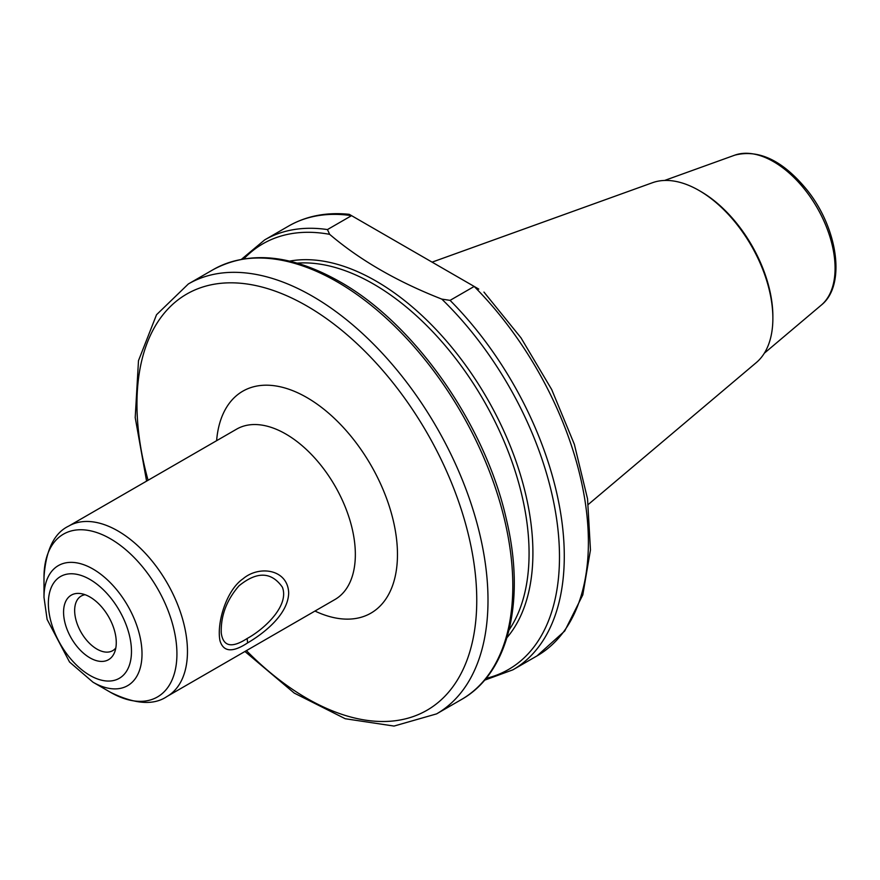 <?xml version="1.0" encoding="UTF-8"?>
<svg xmlns="http://www.w3.org/2000/svg" width="880" height="880" viewBox="0 0 880 880"><rect width="100%" height="100%" fill="white"/><g stroke="black" fill="none" stroke-linecap="round" stroke-linejoin="round"><path stroke-width="1.32" d="M247.61 642.895C263.483 633.622 288.145 614.658 288.684 592.944C287.848 569.063 259.028 565.059 243.001 578.82C226.424 590.084 216.502 622.985 219.967 640.662C223.366 652.058 232.573 652.795 247.61 642.895L247.137 638.506C231.814 648.406 223.19 646.602 221.265 633.116C220.66 615.901 226.567 600.149 238.964 585.849C256.938 571.197 271.403 571.637 282.381 587.191C289.608 605.704 264.22 629.244 247.137 638.506M115.819 647.944A31.526 18.205 60 0 1 112.706 650.661A31.526 18.205 60 0 1 96.943 649.099A31.526 18.205 60 0 1 76.351 621.313A31.526 18.205 60 0 1 81.18 596.057A31.526 18.205 60 0 1 85.085 594.715M89.914 657.833A37.257 21.505 -120 0 0 114.532 652.476A37.257 21.505 -120 0 0 108.548 616.649A37.257 21.505 -120 0 0 80.52 593.56A37.257 21.505 -120 0 0 64.009 617.969A37.257 21.505 -120 0 0 89.914 657.833M68.728 526.075L236.621 429.143A98.351 56.782 60 0 1 334.972 485.925A98.351 56.782 60 0 1 334.972 599.5L167.09 696.432A98.351 56.782 -120 0 0 167.09 582.857A98.351 56.782 -120 0 0 68.728 526.075C54.087 533.06 45.837 550.099 44 577.181L44 597.333L47.113 619.432L69.542 662.024L93.005 682.209A69.3 40.007 -120 0 0 142.01 653.917A69.3 40.007 -120 0 0 93.005 569.041A69.3 40.007 -120 0 0 44 597.333M483.956 292.083L520.971 337.81L551.705 389.554L574.343 444.29L587.532 498.795L590.458 549.956L582.802 594.891L564.718 631.026L536.987 655.919A248.215 143.308 60 0 0 474.188 286.451L450.076 300.366L441.815 299.112C397.232 281.666 359.843 260.084 329.637 234.333L327.448 229.57L351.56 215.655L349.261 214.324L478.786 289.102M699.061 190.487L700.722 191.455A102.036 58.916 60 0 1 772.871 316.426L772.871 318.34A104.39 60.269 -120 0 0 699.061 190.487A104.39 60.269 -120 0 0 652.531 182.699L432.091 262.141M588.335 504.427L756.36 362.538A104.39 60.269 -120 0 0 772.871 318.34M314.963 611.05A128.139 73.986 -120 0 0 397.43 551.32A128.139 73.986 -120 0 0 309.562 399.146A128.139 73.986 -120 0 0 216.612 440.693M148.071 480.271A240.273 138.721 60 0 1 306.856 305.976A240.273 138.721 60 0 1 473.957 634.117A240.273 138.721 60 0 1 246.422 650.617M89.914 675.4A58.773 33.935 60 0 1 53.933 582.637A58.773 33.935 60 0 1 125.906 624.195A58.773 33.935 60 0 1 89.914 675.4M93.005 682.209L110.462 692.296A93.995 54.263 60 0 0 176.924 653.917A93.995 54.263 60 0 0 110.462 538.802A93.995 54.263 60 0 0 44 577.181M506.968 637.648A221.914 128.117 -120 0 0 514.173 456.148A221.914 128.117 -120 0 0 376.002 281.05A221.914 128.117 -120 0 0 289.575 261.118M441.815 299.112A245.74 141.878 60 0 1 557.7 527.23A245.74 141.878 60 0 1 486.068 678.37M243.87 258.852A245.74 141.878 60 0 1 329.637 234.333M484.539 680.207L512.875 669.834A248.215 143.308 -120 0 0 450.076 300.366M327.448 229.57A248.215 143.308 -120 0 0 264.66 239.91L241.516 259.259M264.66 239.91L288.761 225.984A248.215 143.308 60 0 1 351.56 215.655M244.937 651.475L294.25 693.088L345.224 718.729L394.009 726.066L436.59 713.878A248.215 143.308 -120 0 0 474.639 514.976A248.215 143.308 -120 0 0 312.477 296.241A248.215 143.308 -120 0 0 188.364 283.954L156.53 314.732L138.49 360.646L135.212 417.615L146.586 481.118M188.364 283.954L213.18 269.632A248.215 143.308 60 0 1 337.282 281.919A248.215 143.308 60 0 1 499.444 500.654A248.215 143.308 60 0 1 461.395 699.556L436.59 713.878M297.231 263.131A219.923 126.973 60 0 1 373.56 284.075A219.923 126.973 60 0 1 509.047 630.014M821.304 305.096C846.329 285.362 837.826 228.272 807.125 190.102C782.991 160.622 758.868 148.984 734.756 155.166A87.021 50.237 60 0 1 817.058 207.603A87.021 50.237 60 0 1 821.304 305.096L764.335 353.199M221.177 631.708A59.576 59.576 0 0 0 221.276 633.116M167.09 696.432C153.714 705.617 134.838 704.242 110.462 692.296M536.987 655.919L512.875 669.834M288.761 225.984C306.526 215.886 326.689 211.992 349.261 214.324M461.395 699.556C508.871 672.991 525.965 600.259 506.231 518.694C484.979 424.182 414.359 323.499 339.768 281.677C291.346 254.342 249.15 250.327 213.18 269.632M734.756 155.166L664.609 180.455"/></g></svg>
